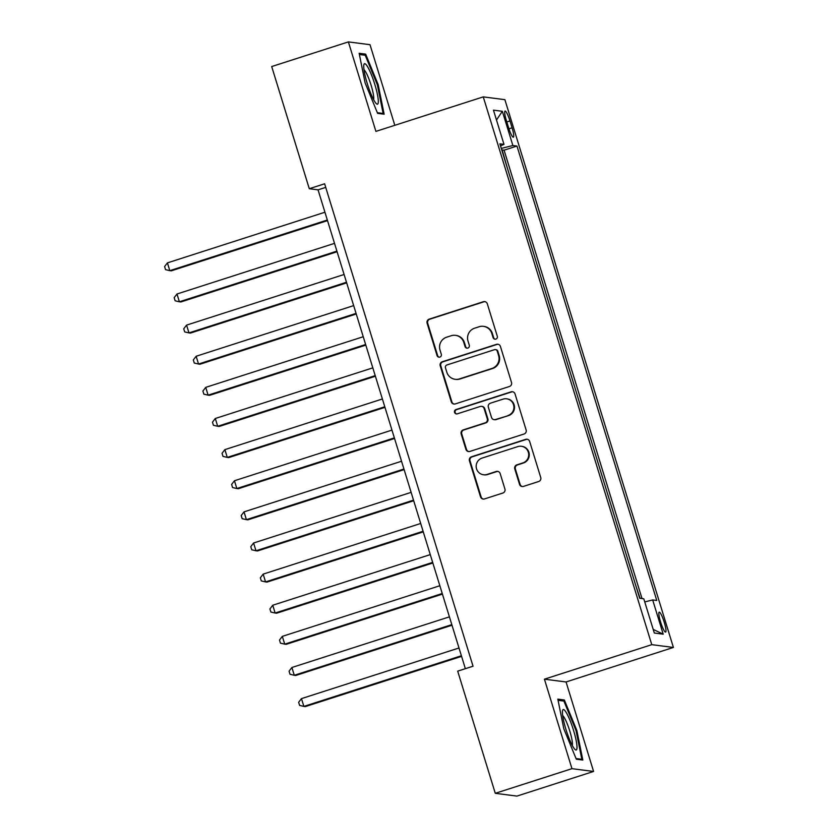 <?xml version="1.0" encoding="UTF-8"?>
<svg xmlns="http://www.w3.org/2000/svg" width="838" height="838" viewBox="0 0 838 838"><rect width="100%" height="100%" fill="white"/><g stroke="black" fill="none" stroke-linecap="round" stroke-linejoin="round"><path stroke-width="1.26" d="M495.845 339.086A2.242 2.21 -82.7 0 0 497.301 336.268L487.307 303.806A3.205 3.153 -82.7 0 0 483.358 301.722L429.171 319.142A3.205 3.153 -82.7 0 0 427.097 323.164L437.09 355.626A2.242 2.21 -82.7 0 0 439.856 357.093A2.242 2.21 -82.7 0 0 441.301 354.275L440.013 350.075A10.255 10.087 -82.7 0 1 446.633 337.201L451.148 335.745A10.255 10.087 -82.7 0 1 463.791 342.428L465.08 346.628A2.242 2.21 -82.7 0 0 467.845 348.084A2.242 2.21 -82.7 0 0 469.301 345.266L468.002 341.066A10.255 10.087 -82.7 0 1 474.633 328.192L479.147 326.747A10.255 10.087 -82.7 0 1 491.791 333.419L493.079 337.62A2.242 2.21 -82.7 0 0 495.845 339.086M664.283 622.362A10.454 1.707 72.2 0 0 659.213 612.169A10.454 1.707 72.2 0 0 660.543 621.88A10.454 1.707 72.2 0 0 665.613 632.072A10.454 1.707 72.2 0 0 664.283 622.362M519.518 484.312A3.205 3.153 -82.7 0 0 523.467 486.407L538.677 481.515A3.205 3.153 -82.7 0 0 540.74 477.492L529.647 441.437A3.205 3.153 -82.7 0 0 525.698 439.353L471.511 456.773A3.205 3.153 -82.7 0 0 469.437 460.795L480.53 496.85A3.205 3.153 -82.7 0 0 484.479 498.935L502.842 493.037A3.205 3.153 -82.7 0 0 504.916 489.004L500.171 473.585A3.205 3.153 -82.7 0 0 496.222 471.49L487.119 474.423A8.579 8.432 -82.7 0 1 476.194 467.028A8.579 8.432 -82.7 0 1 482.091 458.082L517.758 446.612A8.579 8.432 -82.7 0 1 528.684 454.007A8.579 8.432 -82.7 0 1 522.786 462.953L516.847 464.86A3.205 3.153 -82.7 0 0 514.773 468.882L519.518 484.312L520.105 484.395A3.205 3.153 -82.7 0 0 522.409 486.553M544.428 679.178L571.956 768.666L495.279 793.314L516.92 796.1L593.587 771.452L566.059 681.964L673.406 647.449L651.775 644.663L544.428 679.178L566.059 681.964M394.813 125.302L370.008 44.686L348.378 41.9L375.906 131.388L483.254 96.873L651.775 644.663M348.378 41.9L271.701 66.548L309.285 188.718L318.052 189.849L465.362 668.682M495.279 793.314L457.695 671.144L473.03 666.22L324.62 183.784L309.285 188.718M509.441 386.496A3.205 3.153 -82.7 0 0 511.515 382.474L500.422 346.429A3.205 3.153 -82.7 0 0 496.473 344.345L442.286 361.765A3.205 3.153 -82.7 0 0 440.212 365.787L451.305 401.831A3.205 3.153 -82.7 0 0 455.254 403.926L509.441 386.496M515.035 393.933L526.128 429.988A3.205 3.153 -82.7 0 1 524.054 434.011L469.867 451.431A3.205 3.153 -82.7 0 1 465.918 449.346L461.172 433.916A3.205 3.153 -82.7 0 1 463.246 429.894L485.223 422.823A3.205 3.153 -82.7 0 0 487.287 418.801L484.144 408.567A3.205 3.153 -82.7 0 0 480.195 406.482L457.307 413.836A2.242 2.21 -82.7 0 1 454.458 411.898A2.242 2.21 -82.7 0 1 455.998 409.562L511.086 391.849A3.205 3.153 -82.7 0 1 515.035 393.933M640.064 598.322L635.853 585.793M631.978 573.192L626.279 554.662M622.404 542.06L616.705 523.541M612.829 510.939L607.131 492.419M603.255 479.818L597.557 461.298M593.671 448.686L587.972 430.166M584.096 417.565L578.398 399.045M574.522 386.444L568.824 367.924M564.948 355.312L559.25 336.792M555.374 324.191L549.676 305.671M545.8 293.07L540.101 274.55M536.226 261.938L530.527 243.418M526.652 230.817L520.953 212.297M517.077 199.695L511.327 181.018M506.351 120.473L508.457 127.324A10.119 1.655 72.2 0 0 513.369 137.191A10.119 1.655 72.2 0 0 512.081 127.785L509.975 120.934A10.119 1.655 72.2 0 0 505.063 111.066A10.119 1.655 72.2 0 0 506.351 120.473M673.406 647.449L504.885 99.659L483.254 96.873M644.747 601.925L652.676 599.945L656.762 600.469L516.973 146.053L512.877 145.529L501.302 148.41M652.676 599.945L663.204 634.177L654.321 633.036L643.783 598.803L639.698 598.269L499.898 143.853L503.984 144.377L493.456 110.145L502.339 111.286L512.877 145.529M642.023 598.573L504.088 150.191L502.13 149.939L507.503 168.564M571.956 768.666L593.587 771.452M325.72 187.377L318.052 189.849M504.088 150.191L516.973 146.053M500.516 145.864L503.984 144.377M496.494 120.023L502.339 111.286M663.204 634.177L653.2 629.401M365.127 82.92L377.624 113.371L384.139 114.209L378.158 84.596L365.661 54.135L359.146 53.297L365.127 82.92M582.829 760.045L576.837 730.432L564.341 699.981L557.825 699.133L563.806 728.756L576.314 759.207L582.829 760.045M363.053 54.973L365.661 54.135M377.362 84.848L378.158 84.596M561.743 700.819L564.341 699.981M576.041 730.694L576.837 730.432M495.195 339.191A2.242 2.21 -82.7 0 1 493.666 337.704L492.377 333.503A10.255 10.087 -82.7 0 0 484.05 326.422L483.463 326.349M455.474 335.347L456.05 335.42A10.255 10.087 -82.7 0 1 464.378 342.501L465.666 346.702A2.242 2.21 -82.7 0 0 467.195 348.189M485.003 301.649A3.205 3.153 -82.7 0 0 483.945 301.795L429.758 319.215A3.205 3.153 -82.7 0 0 427.684 323.238L437.666 355.7A2.242 2.21 -82.7 0 0 439.206 357.198M498.107 344.271A3.205 3.153 -82.7 0 0 497.06 344.418L442.873 361.838A3.205 3.153 -82.7 0 0 440.798 365.86L451.892 401.915A3.205 3.153 -82.7 0 0 454.196 404.073M497.238 351.143A2.242 2.21 -82.7 0 0 494.472 349.687L446.905 364.97A2.242 2.21 -82.7 0 0 445.46 367.788L446.822 372.219A10.255 10.087 -82.7 0 0 459.465 378.902L491.979 368.448A10.255 10.087 -82.7 0 0 498.6 355.574L497.238 351.143L497.824 351.216A2.242 2.21 -82.7 0 0 496.002 349.666L495.426 349.593M455.149 379.3L455.736 379.373A10.255 10.087 -82.7 0 0 460.052 378.975L459.465 378.902M497.824 351.216L499.186 355.647A10.255 10.087 -82.7 0 1 492.566 368.521L460.052 378.975M481.536 406.357L482.122 406.43A3.205 3.153 -82.7 0 1 484.72 408.64L487.873 418.874A3.205 3.153 -82.7 0 1 485.799 422.897L463.823 429.967A3.205 3.153 -82.7 0 0 461.759 433.99L466.504 449.419A3.205 3.153 -82.7 0 0 468.809 451.577M512.73 391.775A3.205 3.153 -82.7 0 0 511.672 391.922L456.584 409.635A2.242 2.21 -82.7 0 0 456.658 413.941M508.027 415.491A8.579 8.432 -82.7 0 0 506.602 398.815A8.579 8.432 -82.7 0 0 502.999 399.15L490.429 403.193A3.205 3.153 -82.7 0 0 488.355 407.216L491.508 417.45A3.205 3.153 -82.7 0 0 495.457 419.534L508.603 415.564A8.579 8.432 -82.7 0 0 507.189 398.888L506.602 398.815M494.106 419.66L494.692 419.733A3.205 3.153 -82.7 0 0 496.044 419.608L495.457 419.534M508.603 415.564L496.044 419.608M521.372 446.277L521.959 446.35A8.579 8.432 -82.7 0 1 523.373 463.026L517.423 464.943A3.205 3.153 -82.7 0 0 515.36 468.966L520.105 484.395M483.505 474.758L484.092 474.832A8.579 8.432 -82.7 0 0 487.695 474.497L487.119 474.423M497.856 471.417A3.205 3.153 -82.7 0 0 496.808 471.574L487.695 474.497M527.343 439.28A3.205 3.153 -82.7 0 0 526.285 439.426L472.098 456.857A3.205 3.153 -82.7 0 0 470.024 460.879L481.117 496.924A3.205 3.153 -82.7 0 0 483.432 499.081M324.945 212.234L167.422 262.881L169.81 270.664L171.277 270.842L327.522 220.614M167.422 262.881L164.594 266.547L165.547 269.658L169.81 270.664L327.333 220.017M374.827 84.439A21.233 3.478 72.2 0 0 363.849 64.903A21.233 3.478 72.2 0 0 367.233 83.465A21.233 3.478 72.2 0 0 376.293 103.619A21.233 3.478 72.2 0 0 374.827 84.439M373.591 99.586A16.069 2.629 72.2 0 0 371.108 85.225A16.069 2.629 72.2 0 0 363.996 69.753M359.387 54.501L365.232 55.256L377.341 84.764L383.134 113.465L377.351 112.711M381.761 113.905L383.134 113.465M566.226 712.51A21.233 3.478 72.2 0 0 562.539 710.739A21.233 3.478 72.2 0 0 565.441 727.74A21.233 3.478 72.2 0 0 573.202 747.067A21.233 3.478 72.2 0 0 574.983 749.455A21.233 3.478 72.2 0 0 575.507 737.545A21.233 3.478 72.2 0 0 566.226 712.51M572.27 745.422A16.069 2.629 72.2 0 0 570.301 732.747A16.069 2.629 72.2 0 0 564.278 717.611A16.069 2.629 72.2 0 0 562.686 715.6M580.441 759.741L581.823 759.301L576.041 758.558M558.077 700.338L563.922 701.092L576.031 730.6L581.823 759.301M334.519 243.355L176.996 294.002L179.395 301.785L180.851 301.973L337.096 251.735M176.996 294.002L174.168 297.679L175.121 300.79L179.395 301.785L336.907 251.138M344.093 274.487L186.57 325.123L188.969 332.906L190.425 333.095L346.67 282.867M186.57 325.123L183.742 328.8L184.695 331.911L188.969 332.906L346.482 282.259M353.667 305.608L196.144 356.255L198.543 364.038L199.999 364.216L356.244 313.988M196.144 356.255L193.316 359.921L194.269 363.032L198.543 364.038L356.056 313.391M363.242 336.729L205.719 387.376L208.117 395.159L209.573 395.347L365.818 345.109M205.719 387.376L202.89 391.053L203.854 394.164L208.117 395.159L365.64 344.512M372.816 367.861L215.293 418.497L217.691 426.28L219.158 426.469L375.393 376.241M215.293 418.497L212.464 422.174L213.428 425.285L217.691 426.28L375.215 375.634M382.39 398.982L224.877 449.629L227.266 457.401L228.732 457.59L384.967 407.362M224.877 449.629L222.039 453.295L223.002 456.406L227.266 457.401L384.789 406.765M391.964 430.104L234.451 480.75L236.84 488.533L238.306 488.722L394.541 438.484M234.451 480.75L231.613 484.427L232.576 487.538L236.84 488.533L394.363 437.886M401.538 461.235L244.026 511.871L246.414 519.654L247.88 519.843L404.126 469.615M244.026 511.871L241.197 515.548L242.151 518.659L246.414 519.654L403.937 469.008M411.123 492.356L253.6 543.003L255.988 550.775L257.455 550.964L413.7 500.736M253.6 543.003L250.772 546.669L251.725 549.78L255.988 550.775L413.511 500.139M420.697 523.478L263.174 574.124L265.562 581.907L267.029 582.096L423.274 531.858M263.174 574.124L260.346 577.801L261.299 580.912L265.562 581.907L423.085 531.261M430.271 554.609L272.748 605.245L275.147 613.028L276.603 613.217L432.848 562.989M272.748 605.245L269.92 608.922L270.873 612.033L275.147 613.028L432.659 562.382M439.845 585.731L282.322 636.377L284.721 644.15L286.177 644.338L442.422 594.111M282.322 636.377L279.494 640.043L280.447 643.155L284.721 644.15L442.234 593.514M449.419 616.852L291.896 667.498L294.295 675.281L295.751 675.47L451.996 625.232M291.896 667.498L289.068 671.175L290.021 674.286L294.295 675.281L451.808 624.635M458.994 647.984L301.471 698.62L303.869 706.403L305.325 706.591L461.57 656.364M301.471 698.62L298.642 702.296L299.606 705.407L303.869 706.403L461.392 655.756M506.801 121.96L509.975 120.934M508.928 128.801L512.081 127.785M492.377 333.503L491.791 333.419M465.666 346.702L465.08 346.628M464.378 342.501L463.791 342.428M437.666 355.7L437.09 355.626M427.684 323.238L427.097 323.164M429.758 319.215L429.171 319.142M483.945 301.795L483.358 301.722M493.666 337.704L493.079 337.62M451.892 401.915L451.305 401.831M440.798 365.86L440.212 365.787M442.873 361.838L442.286 361.765M497.06 344.418L496.473 344.345M492.566 368.521L491.979 368.448M499.186 355.647L498.6 355.574M466.504 449.419L465.918 449.346M461.759 433.99L461.172 433.916M463.823 429.967L463.246 429.894M485.799 422.897L485.223 422.823M487.873 418.874L487.287 418.801M484.72 408.64L484.144 408.567M456.584 409.635L455.998 409.562M511.672 391.922L511.086 391.849M515.36 468.966L514.773 468.882M517.423 464.943L516.847 464.86M523.373 463.026L522.786 462.953M496.808 471.574L496.222 471.49M481.117 496.924L480.53 496.85M470.024 460.879L469.437 460.795M472.098 456.857L471.511 456.773M526.285 439.426L525.698 439.353"/></g></svg>

